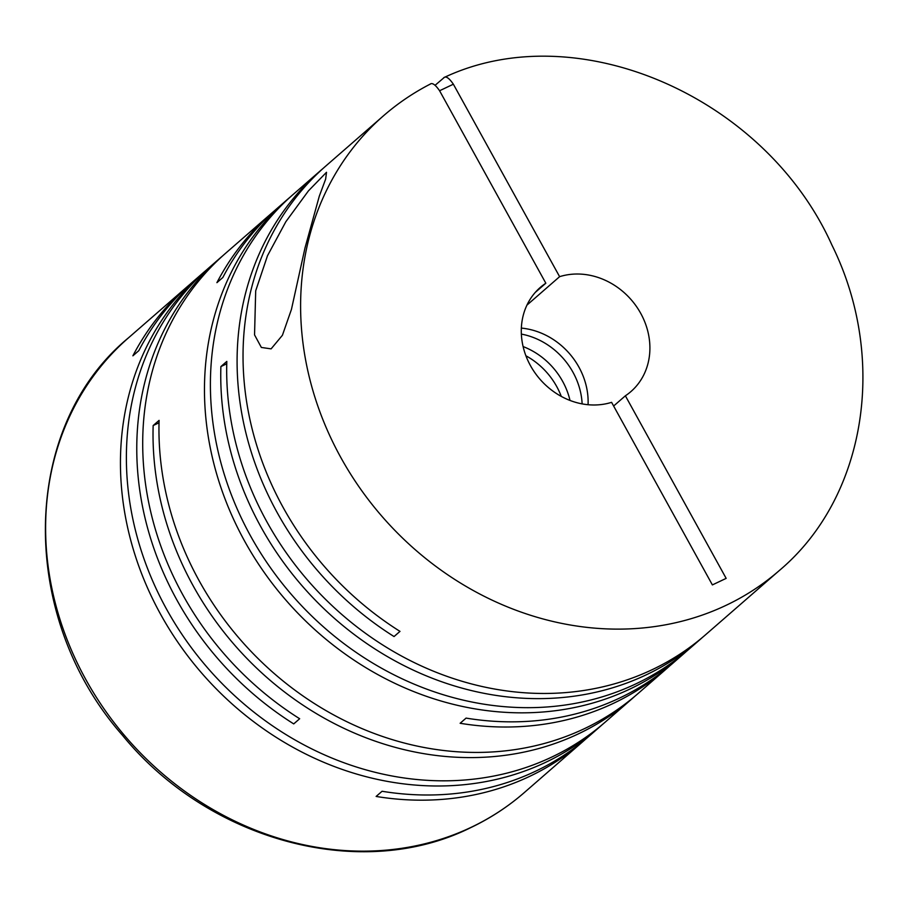 <?xml version="1.0" encoding="UTF-8"?>
<svg xmlns="http://www.w3.org/2000/svg" width="908" height="908" viewBox="0 0 908 908"><rect width="100%" height="100%" fill="white"/><g stroke="black" fill="none" stroke-linecap="round" stroke-linejoin="round"><path stroke-width="1.36" d="M319.934 171.135A301.445 264.149 -131 0 0 394.049 636.553L399.985 631.378A301.445 264.149 -131 0 1 325.87 165.971L383.471 115.804A301.445 264.149 49 0 0 359.863 488.039A301.445 264.149 49 0 0 726.139 605.295A301.445 264.149 49 0 0 779.37 570.485L705.471 634.84A301.445 264.149 -131 0 1 652.228 669.65A301.445 264.149 -131 0 1 365.436 633.251A301.445 264.149 -131 0 1 226.818 361.418L220.882 366.582A301.445 264.149 -131 0 0 359.5 638.415A301.445 264.149 -131 0 0 646.292 674.814A301.445 264.149 -131 0 0 699.535 640.004L689.161 649.027A301.445 264.149 -131 0 1 635.929 683.849A301.445 264.149 -131 0 1 269.665 566.592A301.445 264.149 -131 0 1 293.261 194.357L319.934 171.135A301.445 264.149 -131 0 1 322.919 168.57M702.474 637.393A301.445 264.149 -131 0 1 699.535 640.004M686.176 651.592A301.445 264.149 -131 0 1 683.225 654.203A301.445 264.149 -131 0 1 629.993 689.013A301.445 264.149 -131 0 1 263.729 571.756A301.445 264.149 -131 0 1 287.325 199.522A301.445 264.149 -131 0 1 290.322 196.968M683.225 654.203L672.862 663.226A301.445 264.149 -131 0 1 619.631 698.036A301.445 264.149 -131 0 1 466.076 718.103L460.14 723.279A301.445 264.149 -131 0 0 613.695 703.212A301.445 264.149 -131 0 0 666.926 668.39L637.745 693.803A301.445 264.149 -131 0 1 584.514 728.613A301.445 264.149 -131 0 1 297.711 692.214A301.445 264.149 -131 0 1 159.093 420.381L153.157 425.546A301.445 264.149 -131 0 0 291.774 697.378A301.445 264.149 -131 0 0 578.578 733.778A301.445 264.149 -131 0 0 631.809 698.967L605.137 722.189A301.445 264.149 -131 0 1 551.905 757A301.445 264.149 -131 0 1 185.641 639.754A301.445 264.149 -131 0 1 209.249 267.519L219.611 258.485A301.445 264.149 -131 0 1 222.596 255.931M779.37 570.485C866.198 497.414 888.194 358.649 831.898 245.012C765.262 96.623 577.272 14.789 444.318 77.407L435.148 85.238M305.02 247.861L319.287 196.219L325.643 179.103L326.505 172.293L308.482 190.816L285.827 221.745L267.485 255.738L255.693 290.81L254.546 334.882L261.356 347.446L271.106 348.865L282.411 335.279L291.457 309.344L305.02 247.861M669.866 665.78A301.445 264.149 -131 0 1 666.926 668.39M634.76 696.357A301.445 264.149 -131 0 1 631.809 698.967M602.152 724.743A301.445 264.149 -131 0 1 599.201 727.353A301.445 264.149 -131 0 1 545.969 762.175A301.445 264.149 -131 0 1 179.705 644.918A301.445 264.149 -131 0 1 203.313 272.684A301.445 264.149 -131 0 1 206.298 270.13M599.201 727.353L588.838 736.388A301.445 264.149 -131 0 1 535.606 771.198A301.445 264.149 -131 0 1 382.064 791.265L376.128 796.441A301.445 264.149 -131 0 0 529.67 776.363A301.445 264.149 -131 0 0 582.902 741.552L524.381 792.514A301.445 264.149 49 0 1 471.15 827.324A301.445 264.149 49 0 1 104.874 710.067A301.445 264.149 49 0 1 128.482 337.833C19.84 427.305 17.638 616.305 122.478 735.298C208.863 841.16 361.407 882.099 470.56 827.71C490.172 818.392 508.117 806.656 524.381 792.514M274.012 211.155A301.445 264.149 -131 0 0 271.027 213.721A301.445 264.149 -131 0 0 216.91 282.66L222.846 277.485A301.445 264.149 -131 0 1 276.963 208.556L287.325 199.522M219.611 258.485A301.445 264.149 -131 0 0 293.727 723.903L299.663 718.739A301.445 264.149 -131 0 1 225.547 253.321L271.027 213.721M585.853 738.942A301.445 264.149 -131 0 1 582.902 741.552M189.999 284.317A301.445 264.149 -131 0 0 187.003 286.883A301.445 264.149 -131 0 0 132.886 355.822L138.822 350.647A301.445 264.149 -131 0 1 192.939 281.707L203.313 272.684M521.362 334.099A69.031 60.495 -131 0 1 582.13 403.878M226.75 363.79L220.882 366.582M535.311 292.376L545.833 283.217A69.031 60.495 49 0 0 540.271 287.439A69.031 60.495 49 0 0 532.485 369.091A69.031 60.495 49 0 0 611.595 402.335L712.383 584.911L726.162 578.373L625.374 395.797A69.031 60.495 49 0 0 630.935 391.564A69.031 60.495 49 0 0 638.71 309.923A69.031 60.495 49 0 0 559.612 276.668L526.935 305.122M613.626 406.024L625.374 395.797M521.351 328.094A69.031 60.495 -131 0 1 588.066 404.718M443.66 77.827C445.771 75.75 449.006 77.872 453.364 84.206L559.612 276.668M545.833 283.217L439.586 90.743C435.204 84.421 431.97 82.299 429.881 84.376M159.036 422.765L153.157 425.546M523.11 346.572A69.031 60.495 -131 0 1 570.008 400.439M525.914 355.788A69.031 60.495 -131 0 1 561.269 396.387M439.586 90.743L453.364 84.206M187.003 286.883L128.482 337.833M383.471 115.804C397.783 103.353 413.424 92.764 430.392 84.024"/></g></svg>
